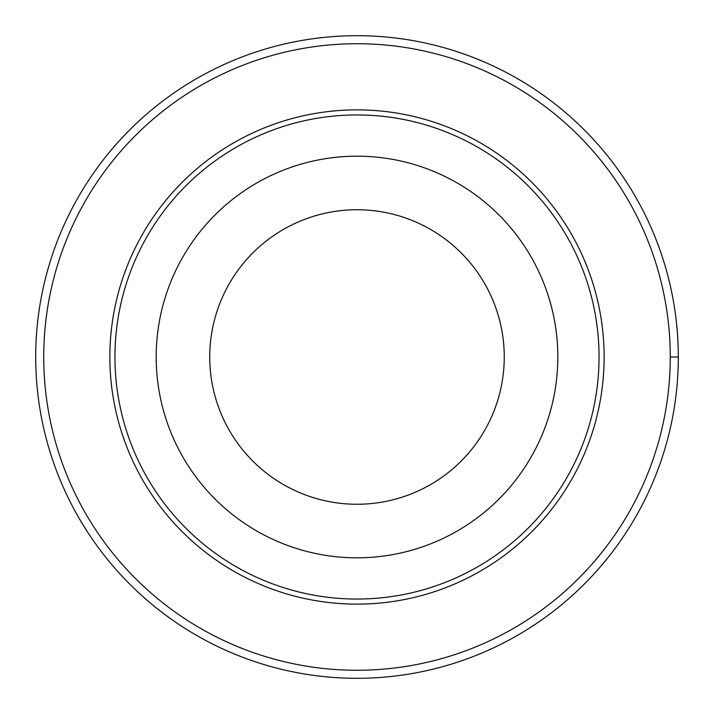 <?xml version="1.0" encoding="UTF-8"?>
<svg xmlns="http://www.w3.org/2000/svg" width="714" height="714" viewBox="0 0 714 714"><rect width="100%" height="100%" fill="white"/><g stroke="black" fill="none" stroke-linecap="round" stroke-linejoin="round"><path stroke-width="1.07" d="M43.732 357A313.267 313.267 0 0 1 513.634 85.707A313.267 313.267 0 0 1 513.634 628.293A313.267 313.267 0 0 1 43.732 357M109.867 357A247.133 247.133 0 0 1 480.567 142.978A247.133 247.133 0 0 1 480.567 571.021A247.133 247.133 0 0 1 109.867 357M156.188 357A200.812 200.812 0 0 1 457.406 183.087A200.812 200.812 0 0 1 457.406 530.913A200.812 200.812 0 0 1 156.188 357M114.954 357A242.046 242.046 0 0 1 478.023 147.379A242.046 242.046 0 0 1 478.023 566.621A242.046 242.046 0 0 1 114.954 357M209.737 357A147.262 147.262 0 0 1 430.631 229.471A147.262 147.262 0 0 1 430.631 484.529A147.262 147.262 0 0 1 209.737 357M35.7 357A321.3 321.3 0 0 1 517.65 78.745A321.3 321.3 0 0 1 517.65 635.255A321.3 321.3 0 0 1 35.7 357M670.267 357L678.3 357"/></g></svg>
